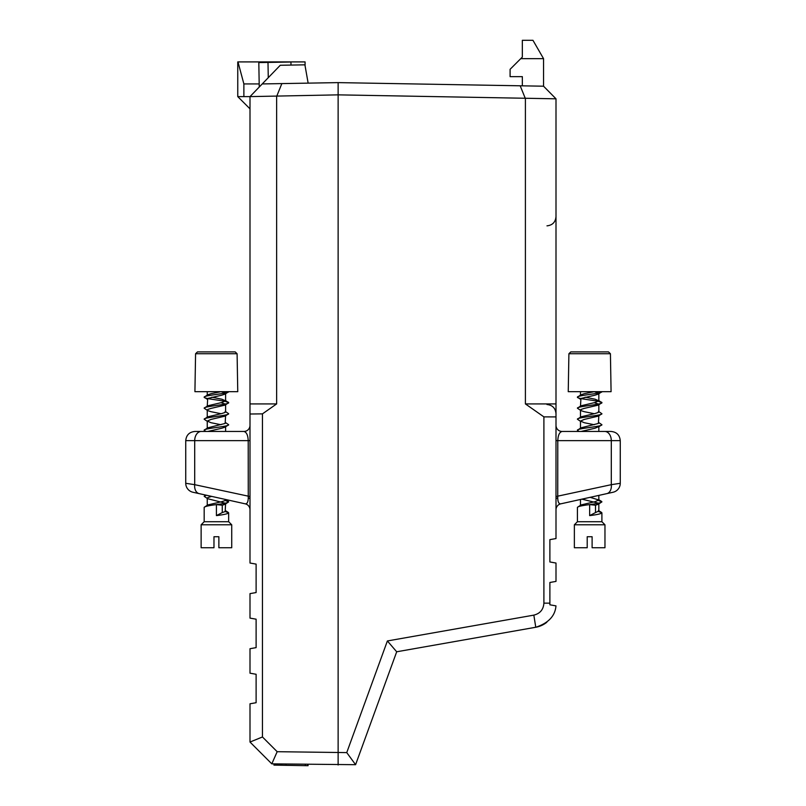 <?xml version="1.0" encoding="UTF-8"?>
<svg xmlns="http://www.w3.org/2000/svg" width="806" height="806" viewBox="0 0 806 806"><rect width="100%" height="100%" fill="white"/><g stroke="black" fill="none" stroke-linecap="round" stroke-linejoin="round"><path stroke-width="1.21" d="M250.001 509.815A6.116 6.116 0 0 0 245.205 503.831L192.936 492.244A9.178 9.178 0 0 1 185.743 483.288L194.699 484.678A9.178 6.418 102.5 0 0 199.203 493.635L245.205 503.831C247.12 504.002 248.137 502.037 248.258 497.957L248.208 440.64C247.936 435.099 246.485 432.046 243.875 431.462L201.188 431.462L243.875 431.462A6.116 6.116 0 0 0 250.001 425.336M555.999 509.815A6.116 6.116 0 0 1 560.795 503.831L613.064 492.244A9.178 9.178 0 0 0 620.257 483.288L611.301 484.678A9.178 6.418 77.5 0 1 606.797 493.635L598.838 495.398L598.838 500.002L590.123 497.332M620.257 483.288L620.257 440.64C619.713 435.059 616.661 432.006 611.079 431.462L562.125 431.462A6.116 6.116 0 0 1 555.999 425.336M580.481 505.241L580.481 499.468L560.795 503.831C558.88 504.002 557.863 502.037 557.742 497.957L557.792 440.64C558.064 435.099 559.515 432.046 562.125 431.462L578.95 431.462M185.743 483.288L185.743 440.64C186.277 435.059 189.339 432.006 194.921 431.462L201.188 431.462A9.178 6.488 90 0 0 194.699 440.64L185.743 440.64M276.639 403.917L262.454 413.861L262.454 736.976L277.173 751.696L346.751 752.603L387.384 640.951L533.844 615.129C540.091 613.557 543.435 609.568 543.899 603.15L543.899 416.883L525.401 403.917L555.999 403.917L555.999 538.559L549.883 539.637L549.883 561.963L555.999 563.041L555.999 581.398L549.883 582.476L549.883 604.802L555.979 605.88C555.143 615.986 548.402 623.109 535.768 627.259L396.693 651.782L355.587 764.692L271.803 763.846L250.001 742.044L250.001 703.789L256.117 702.711L256.117 674.269L250.001 673.191L250.001 648.709L256.117 647.631L256.117 619.189L250.001 618.111L250.001 593.629L256.117 592.551L256.117 564.109L250.001 563.031L250.001 403.917L276.639 403.917L276.639 96.085L250.001 96.609L250.001 403.917M250.061 96.549L262.232 83.935L281.858 83.592L338.127 82.615L543.546 86.202L555.999 98.816L338.127 94.856L276.639 96.085M308.144 83.139L304.91 64.833L280.276 65.266L262.232 83.935M555.999 403.917L555.999 98.816M338.127 765.005L338.127 82.615M525.401 98.282L525.401 403.917M396.693 651.782L387.384 640.951M355.587 764.692L346.751 752.603M533.844 615.129L535.768 627.259A24.482 24.482 0 0 0 546.841 622.242L546.841 622.242M555.999 416.914L543.899 416.883M549.883 603.15L543.899 603.15M262.454 413.861L250.001 414.012M262.454 736.976L250.001 742.044M271.803 763.846L277.173 751.696M525.19 98.131L520.182 85.789M276.851 95.934L281.858 83.592M250.001 496.536L194.699 484.678L194.699 440.64L250.001 440.64M555.999 496.536L611.301 484.678L611.301 440.64L620.257 440.64M581.045 431.462L595.06 428.218L598.838 426.565L598.838 431.462L604.812 431.462A9.178 6.488 90 0 1 611.301 440.64L555.999 440.64M606.344 493.735L574.668 500.758M290.996 65.074L290.946 62.012L267.995 62.415L268.267 77.698M259.24 87.038L258.817 62.576L267.995 62.415M259.189 83.935L243.875 83.935L243.875 96.609L237.76 96.609L237.76 61.911L305.081 61.911L305.081 65.78M250.001 96.609L243.875 96.609M243.875 83.935L237.971 61.911M237.76 96.609L250.001 108.85M543.546 86.202L543.546 58.657L520.747 58.657L510.097 69.306L510.097 76.651L522.338 76.651L522.338 85.829M520.747 58.657L522.338 57.065L522.338 40.3L532.947 40.3L543.546 58.657M273.98 763.876L273.959 765.106L280.085 765.216L308.063 765.7L308.083 764.481M307.509 765.69L307.529 764.471M305.313 765.65L305.333 764.431M286.09 765.317L286.12 764.088M281.647 765.237L281.667 764.017M280.085 765.216L280.105 763.987M594.223 413.71L584.269 411.695L580.935 410.597L577.418 408.209C576.663 406.365 602.656 404.531 601.901 402.698C602.656 400.854 576.663 399.02 577.418 397.187L580.894 394.819L584.269 393.701L594.234 391.676L598.475 393.026M577.418 397.187C576.663 395.353 602.656 393.509 601.901 391.676L601.901 391.676C602.656 393.519 576.663 395.353 577.418 397.187L580.894 399.554M580.481 406.365L580.935 398.476L595.06 395.172L598.395 394.074L601.901 391.686M580.894 410.566L580.935 409.488L584.269 408.39L598.395 405.086L601.901 402.698C602.656 404.531 576.663 406.375 577.418 408.209L580.935 405.811L595.06 402.506L598.838 400.854L595.06 399.202L585.106 397.187M598.475 401.358L601.901 402.698L598.435 400.33M580.894 421.588L577.418 419.221L580.935 416.833L595.06 413.528L598.395 412.42L598.435 411.352L601.901 413.72C602.656 415.543 576.663 417.377 577.418 419.221L577.418 419.221C576.663 417.387 602.656 415.553 601.901 413.72L598.395 416.108L584.269 419.412L580.481 421.064L584.269 422.717L594.223 424.732M579.061 431.462L577.418 430.243L580.935 427.845L598.395 423.442L598.838 415.553M598.435 427.099L601.901 424.732C602.656 426.565 576.663 428.399 577.418 430.243C576.663 428.399 602.656 426.565 601.901 424.722L598.435 422.364M598.838 500.002L595.06 501.654L580.935 504.959L577.418 507.347C578.144 506.43 582.224 505.513 589.66 504.596C597.095 503.679 601.175 502.763 601.901 501.846L598.485 500.496M595.513 505.221L595.513 512.566L589.66 515.608L589.66 504.596L595.513 505.221L598.395 504.234L601.901 501.846L598.475 500.496M589.66 515.608C597.095 514.691 601.175 513.775 601.901 512.858L601.901 521.724L577.418 521.724L574.366 524.787L574.366 547.737L587.211 547.737L587.211 536.725L592.108 536.725L592.108 547.737L604.963 547.737L604.963 524.787L574.366 524.787M601.901 521.724L604.963 524.787M577.418 507.347L577.418 521.724M601.901 512.858L598.485 511.508M598.475 503.186L581.902 499.156M598.475 404.038L594.223 402.698M595.513 512.566L598.838 511.014L598.838 503.679M580.834 428.893L580.894 427.875M580.834 417.871L580.894 416.853M589.66 504.596C597.095 503.669 601.175 502.753 601.901 501.836M568.905 353.733L570.809 351.9L608.52 351.9L610.424 353.733L568.905 353.733L568.24 391.676L611.079 391.676L610.424 353.733M220.985 413.71L211.031 411.695L207.696 410.597L204.18 408.209C203.424 406.365 229.418 404.531 228.662 402.698C229.418 400.854 203.424 399.02 204.18 397.187L207.656 394.819L211.031 393.701L220.995 391.676L225.247 393.026M204.18 397.187C203.424 395.353 229.418 393.509 228.662 391.676L228.662 391.676C229.418 393.519 203.424 395.353 204.18 397.187L207.656 399.554M207.243 406.365L207.696 398.476L221.821 395.172L225.156 394.074L228.662 391.686M207.656 410.566L207.696 409.488L211.031 408.39L225.156 405.086L228.662 402.698C229.418 404.531 203.424 406.375 204.18 408.209L207.696 405.811L221.821 402.506L225.599 400.854L221.821 399.202L211.867 397.187M225.247 401.358L228.662 402.698L225.196 400.33M207.656 421.588L204.18 419.221L207.696 416.833L221.821 413.528L225.156 412.42L225.196 411.352L228.662 413.72C229.418 415.543 203.424 417.377 204.18 419.221L204.18 419.221C203.424 417.387 229.418 415.553 228.662 413.72L225.156 416.108L211.031 419.412L207.243 421.064L211.031 422.717L220.985 424.732M205.822 431.462L204.18 430.243L207.696 427.845L225.156 423.442L225.599 415.553M207.807 431.462L221.821 428.218L225.196 427.099L228.662 424.732C229.418 426.565 203.424 428.399 204.18 430.243C203.424 428.399 229.418 426.565 228.662 424.722L225.196 422.364M225.247 503.186L207.696 498.723L204.18 496.335L206.457 495.247M204.18 496.335L206.467 495.247M228.34 501.433L225.196 499.478L225.156 500.556L221.821 501.654L207.696 504.959L204.18 507.347C204.905 506.43 208.986 505.513 216.421 504.596L222.275 505.221L225.156 504.234L228.662 501.846L225.247 500.496L228.662 501.846C227.937 502.763 223.856 503.679 216.421 504.596L216.421 515.608C223.856 514.691 227.937 513.775 228.662 512.858L228.662 521.724L204.18 521.724L201.127 524.787L201.127 547.737L213.973 547.737L213.973 536.725L218.869 536.725L218.869 547.737L231.725 547.737L231.725 524.787L201.127 524.787M228.662 521.724L231.725 524.787M204.18 507.347L204.18 521.724M228.662 512.858L225.247 511.508M207.656 498.702L207.696 497.624L211.615 496.385M225.196 427.099L225.247 426.082M225.247 404.038L220.985 402.698M222.275 505.221L222.275 512.566L225.156 511.568L225.599 503.679M207.595 428.893L207.656 427.875M207.595 417.871L207.656 416.853M216.421 504.596C223.856 503.669 227.937 502.753 228.662 501.836M222.275 512.566L216.421 515.608M195.576 353.733L197.48 351.9L235.191 351.9L237.095 353.733L195.576 353.733L194.921 391.676L237.76 391.676L237.095 353.733M557.742 497.957A6.116 1.32 0 0 0 555.999 498.884M250.001 498.884A6.116 1.32 0 0 0 248.258 497.957M546.982 225.851C552.473 225.237 555.475 222.174 555.999 216.673M546.982 404.501C552.473 405.116 555.475 408.179 555.999 413.68M580.481 428.399L580.481 421.064M580.481 417.377L580.481 410.042M598.838 411.876L598.838 404.531M598.838 400.854L598.838 393.519M580.481 395.081L580.481 391.676M601.578 501.433L598.435 499.478M601.578 512.445L598.435 510.49M207.243 505.513L207.243 498.168M225.599 500.002L225.599 499.488M225.599 431.462L225.599 426.565M207.243 428.399L207.243 421.064M207.243 417.377L207.243 410.042M225.599 411.876L225.599 404.531M225.599 400.854L225.599 393.519M207.243 395.081L207.243 391.676M204.512 495.922L205.832 495.106M228.34 512.445L225.196 510.49"/></g></svg>
